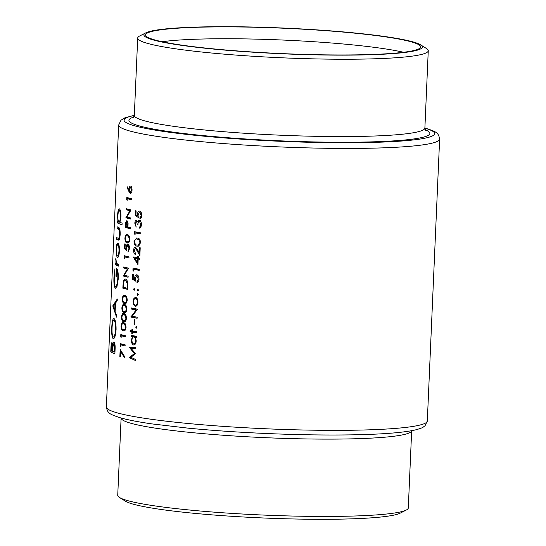 <?xml version="1.0" encoding="UTF-8"?>
<svg xmlns="http://www.w3.org/2000/svg" width="546" height="546" viewBox="0 0 546 546"><rect width="100%" height="100%" fill="white"/><g stroke="black" fill="none" stroke-linecap="round" stroke-linejoin="round"><path stroke-width="0.82" d="M420.652 44.861L426.467 48.505A145.42 13.432 -177.5 0 1 428.262 50.744A145.42 13.432 -177.5 0 1 308.756 58.743A145.42 13.432 -177.5 0 1 147.051 43.257A145.42 13.432 -177.5 0 1 137.701 38.056A145.42 13.432 -177.5 0 1 139.68 35.981L145.796 32.856A139.373 12.872 -177.5 0 1 269.553 27.512A139.373 12.872 -177.5 0 1 413.411 42.015A139.373 12.872 -177.5 0 1 420.652 44.861A139.373 12.872 -177.5 0 1 318.803 54.921A139.373 12.872 -177.5 0 1 152.853 39.831A139.373 12.872 -177.5 0 1 145.796 32.856M154.47 39.844A137.647 12.715 -177.5 0 1 145.645 35.237A137.647 12.715 -177.5 0 1 257.057 27.3A137.647 12.715 -177.5 0 1 411.793 42.001A137.647 12.715 -177.5 0 1 420.591 47.243A137.647 12.715 -177.5 0 1 305.842 54.457A137.647 12.715 -177.5 0 1 154.47 39.844M162.169 41.742A134.534 12.428 -177.5 0 1 283.169 40.056A134.534 12.428 -177.5 0 1 403.569 52.279M127.088 500.464A145.42 13.432 -177.5 0 1 119.533 497.495A145.42 13.432 -177.5 0 1 117.738 495.256L121.11 418.011A145.42 13.432 -177.5 0 0 130.46 423.143A145.42 13.432 -177.5 0 0 291.762 438.615A145.42 13.432 -177.5 0 0 411.67 430.698L408.299 507.944A145.42 13.432 -177.5 0 1 406.32 510.019A145.42 13.432 -177.5 0 1 277.184 515.595A145.42 13.432 -177.5 0 1 127.088 500.464M406.32 510.019L400.204 513.144A139.373 12.872 -177.5 0 1 276.447 518.488A139.373 12.872 -177.5 0 1 132.589 503.985A139.373 12.872 -177.5 0 1 125.348 501.139L119.533 497.495M117.67 257.63L117.308 257.623C118.4 257.685 119.11 255.514 119.444 251.119C119.499 246.669 118.994 244.021 117.936 243.175L116.776 244.588L116.1 249.659L116.318 255.207L117.492 257.664M119.417 208.879C118.434 208.872 117.827 211.077 117.588 215.493L117.902 221.417A160.626 14.838 -177.5 0 1 117.39 221.157L117.315 222.87A160.626 14.838 2.5 0 0 122.031 224.809L122.106 223.096A160.626 14.838 -177.5 0 1 119.949 222.318L120.939 216.899C120.98 212.408 120.475 209.739 119.417 208.879L119.226 208.838M115.486 264.755A160.626 14.838 2.5 0 0 118.714 266.168L118.789 264.448A160.626 14.838 -177.5 0 1 117.574 263.977L116.482 263.186L115.82 258.162L115.964 263.247A160.626 14.838 -177.5 0 1 115.561 263.035L115.486 264.755L118.775 264.783M112.776 305.869L116.496 317.11L116.578 315.24L115.138 311.711L115.52 303.05L117.206 300.846L117.288 298.983L112.776 305.869L113.691 305.876M113.984 342.028C113.404 341.885 112.988 342.943 112.722 345.215L112.012 342.595C111.398 342.724 111.036 344.587 110.934 348.184L110.77 351.911A160.626 14.838 2.5 0 0 114.892 353.842L115.117 348.676C115.226 345.045 114.851 342.827 113.984 342.028L113.841 342.001M113.677 338.684L113.193 338.677C114.633 338.745 115.595 335.722 116.086 329.62C116.127 323.416 115.452 319.744 114.046 318.591C112.797 318.482 112.032 321.533 111.746 327.736C111.507 333.92 111.991 337.565 113.193 338.677L113.438 338.738M115.854 288.22L115.37 288.22L116.987 286.527L118.311 278.617C118.393 272.529 117.724 269.041 116.305 268.161L115.95 276.242A160.626 14.838 2.5 0 0 116.387 276.44L116.667 270.072C117.547 271.444 117.916 274.174 117.786 278.269C117.431 283.558 116.646 286.302 115.431 286.5C114.462 285.421 114.08 282.316 114.278 277.184L114.96 268.728L113.964 276.931C113.698 283.258 114.162 287.019 115.37 288.22L115.622 288.274M116.981 286.548L115.431 286.5M118.83 239.96L117.997 239.953C119.103 240.718 119.827 238.889 120.168 234.466C120.216 230.009 119.683 227.682 118.571 227.477A160.626 14.838 -177.5 0 1 117.144 226.788L117.069 228.508A160.626 14.838 2.5 0 0 118.421 229.156L119.219 229.784L119.71 234.275L118.816 238.281L118.025 238.22A160.626 14.838 -177.5 0 1 116.673 237.565L116.598 239.278A160.626 14.838 2.5 0 0 117.997 239.953L118.441 240.063M119.697 238.288L118.025 238.22M126.699 199.672L127.122 200.491L127.198 198.676A160.626 14.838 2.5 0 0 131.49 199.761L131.538 198.703A160.626 14.838 -177.5 0 1 126.795 197.488L126.699 199.672L127.157 199.679M135.299 360.415L135.34 359.35L130.787 357.33L135.592 353.692L131.183 348.539L135.824 348.293L135.872 347.229L129.538 347.57L134.398 353.603L129.102 357.63L135.299 360.415M128.33 242.827L127.116 242.82C128.467 243.516 129.388 242.41 129.887 239.503C129.661 236.404 128.856 234.835 127.464 234.787C126.16 234.138 125.307 235.285 124.904 238.227C125.048 241.298 125.785 242.834 127.116 242.82L127.757 242.915M127.464 234.787L126.918 234.698M124.16 257.896L124.577 258.708L124.659 256.893A160.626 14.838 2.5 0 0 128.945 257.985L128.993 256.92A160.626 14.838 -177.5 0 1 124.256 255.705L124.16 257.896L124.611 257.896M130.084 331.565A160.626 14.838 2.5 0 0 131.839 331.927L131.77 333.442A160.626 14.838 2.5 0 0 132.316 333.551L132.385 332.036A160.626 14.838 2.5 0 0 136.5 332.821L136.548 331.763A160.626 14.838 -177.5 0 1 132.432 330.972L132.501 329.456A160.626 14.838 -177.5 0 1 131.948 329.347L131.886 330.862A160.626 14.838 -177.5 0 1 130.132 330.501L130.084 331.565L135.736 331.613M134.016 324.249A160.626 14.838 2.5 0 0 134.664 324.379L134.869 319.826A160.626 14.838 -177.5 0 1 134.214 319.703L134.016 324.249L134.671 324.256M135.777 306.306L135.265 306.299C136.759 306.354 137.647 305.016 137.92 302.286C137.885 299.515 137.135 297.87 135.654 297.352L133.975 298.218L133.094 301.358L133.688 304.798L135.531 306.326M134.2 290.322L134.644 289.435L134.173 288.349L133.627 289.23L134.152 290.322M119.847 356.681A160.626 14.838 2.5 0 0 120.297 356.804L120.536 351.324L124.502 357.732L124.761 356.866L120.168 349.406L119.847 356.681L120.297 356.681M120.721 336.732L121.137 337.551L121.212 335.729A160.626 14.838 2.5 0 0 125.505 336.821L125.553 335.763A160.626 14.838 -177.5 0 1 120.816 334.548L120.721 336.732L121.171 336.739M124.884 321.669L123.669 321.655C125.02 322.352 125.949 321.246 126.447 318.345C126.222 315.247 125.409 313.67 124.024 313.622C122.72 312.974 121.867 314.127 121.465 317.069C121.608 320.14 122.345 321.669 123.669 321.655L124.317 321.751M124.024 313.622L123.471 313.541M125.682 303.474L124.468 303.467C125.819 304.156 126.74 303.05 127.238 300.15C127.013 297.051 126.208 295.475 124.816 295.427C123.512 294.785 122.659 295.932 122.256 298.874C122.4 301.945 123.137 303.474 124.468 303.467L125.109 303.556M124.816 295.427L124.27 295.345M128.105 277.238L128.153 276.174A160.626 14.838 -177.5 0 1 124.365 275.218L128.501 268.141A160.626 14.838 -177.5 0 1 123.765 266.926L123.717 267.984A160.626 14.838 2.5 0 0 127.382 268.939L123.369 276.023A160.626 14.838 2.5 0 0 128.105 277.238M136.875 274.809C135.613 274.679 134.876 275.785 134.657 278.126L134.719 279.545L133.163 278.583L133.333 274.563A160.626 14.838 -177.5 0 1 132.733 274.44L132.521 279.293L135.49 281.115L135.285 278.446L136.8 275.866L138.329 279.177L137.032 281.565L136.991 282.63C138.131 282.514 138.807 281.422 139.005 279.368C138.991 276.767 138.281 275.245 136.875 274.809L136.602 274.781M136.616 275.846L138.254 275.88L136.616 275.846M133.333 257.186L137.94 264.619L138.186 259.009A160.626 14.838 2.5 0 0 139.708 259.289L139.756 258.231A160.626 14.838 -177.5 0 1 138.234 257.944L138.295 256.579A160.626 14.838 -177.5 0 1 137.633 256.456L137.572 257.821A160.626 14.838 -177.5 0 1 133.347 256.968L134.425 257.193M137.026 246.096L137.872 246.185L140.602 242.786C140.267 239.667 139.189 238.09 137.374 238.056L136.609 237.974L134.023 241.496C134.275 244.581 135.272 246.116 137.026 246.096L138.616 246.11M139.455 220.113L138.295 220.598L137.701 221.778L136.507 220.147C135.517 220.222 134.951 221.266 134.814 223.28L136.179 227.116L135.415 223.389L136.459 221.205L137.319 224.44A160.626 14.838 2.5 0 0 137.961 224.563C137.981 222.55 138.479 221.423 139.462 221.185L140.718 224.454L139.285 228.18C140.506 228.016 141.209 226.822 141.4 224.604C141.407 222.126 140.759 220.632 139.455 220.113L139.25 220.093M139.332 221.178L140.711 221.198L139.332 221.178M136.364 221.198L137.517 221.212L136.364 221.198M139.653 211.131C138.391 211.002 137.653 212.107 137.442 214.448L137.496 215.868L135.94 214.906L136.118 210.886A160.626 14.838 -177.5 0 1 135.51 210.763L135.299 215.609L138.274 217.438L138.063 214.769L139.585 212.189L141.107 215.499L139.769 218.953C140.916 218.837 141.585 217.745 141.789 215.69C141.769 213.09 141.059 211.568 139.653 211.131L139.38 211.104M141.018 212.182L139.401 212.169L141.032 212.203M134.5 233.872L135.074 234.691L135.155 232.869A160.626 14.838 2.5 0 0 140.813 233.975L140.861 232.91A160.626 14.838 -177.5 0 1 134.596 231.681L134.5 233.872L135.115 233.872M135.558 247.024C134.452 246.99 133.811 248.061 133.64 250.232C133.64 252.641 134.241 254.061 135.456 254.497L135.504 253.44L134.234 250.416L135.565 248.096L139.865 255.801L140.213 247.768A160.626 14.838 -177.5 0 1 139.53 247.645L139.291 253.146L137.688 249.856L135.347 247.004M136.766 248.096L135.435 248.082L136.773 248.109M132.917 270.256L133.49 271.075L133.565 269.26A160.626 14.838 2.5 0 0 139.23 270.359L139.271 269.294A160.626 14.838 -177.5 0 1 133.012 268.072L132.917 270.256L133.524 270.263M137.961 291.045L138.452 290.158L137.94 289.073L137.346 289.953L137.913 291.045M125.587 279.067C124.536 278.767 123.765 279.757 123.266 282.057L122.836 288.151A160.626 14.838 2.5 0 0 127.58 289.366L127.737 285.701C127.86 281.886 127.143 279.675 125.587 279.067L125.273 279.026M125.28 312.571L124.065 312.565C125.423 313.254 126.344 312.148 126.843 309.248C126.617 306.149 125.812 304.572 124.42 304.525C123.116 303.876 122.263 305.03 121.86 307.971C122.004 311.043 122.741 312.571 124.065 312.565L124.713 312.653M124.42 304.525L123.867 304.443M124.488 330.767L123.273 330.753C124.624 331.449 125.553 330.344 126.051 327.443C125.826 324.338 125.014 322.768 123.621 322.72C122.318 322.072 121.465 323.218 121.069 326.167C121.212 329.238 121.942 330.767 123.273 330.753L123.922 330.849M123.621 322.72L123.075 322.638M120.318 345.83L120.741 346.649L120.816 344.826A160.626 14.838 2.5 0 0 125.109 345.918L125.157 344.854A160.626 14.838 -177.5 0 1 120.413 343.639L120.318 345.83L120.775 345.83M137.769 295.441L138.261 294.553L137.742 293.468L137.148 294.349L137.722 295.441M137.135 318.27L137.183 317.206A160.626 14.838 -177.5 0 1 132.193 316.243L137.531 309.173A160.626 14.838 -177.5 0 1 131.272 307.944L131.224 309.009A160.626 14.838 2.5 0 0 136.077 309.971L130.869 317.042A160.626 14.838 2.5 0 0 137.135 318.27M136.343 328.187L136.828 327.307L136.316 326.215L135.722 327.102L136.295 328.194M134.077 344.963L133.552 344.956C135.046 345.011 135.94 343.659 136.234 340.916L135.463 337.216A160.626 14.838 2.5 0 0 136.302 337.373L136.35 336.309A160.626 14.838 -177.5 0 1 131.688 335.415L131.641 336.473A160.626 14.838 2.5 0 0 132.466 336.643L131.409 339.953C131.402 342.738 132.118 344.403 133.552 344.956L133.831 344.983M127.894 244.239C126.925 244.123 126.358 245.236 126.174 247.57L126.208 248.983L125.048 248.027L125.218 244.007A160.626 14.838 -177.5 0 1 124.775 243.878L124.563 248.73L126.774 250.553L126.645 247.884L127.825 245.297L128.958 248.607L127.901 252.061L129.484 248.799C129.498 246.212 128.965 244.697 127.894 244.239L127.682 244.212M128.924 245.29L127.689 245.284L128.938 245.311M126.993 220.557L125.771 222.509L125.484 227.505A160.626 14.838 2.5 0 0 130.228 228.719L130.269 227.662A160.626 14.838 -177.5 0 1 127.982 227.095L128.071 223.218L126.843 220.529M130.665 193.359L130.351 193.359C131.286 193.4 131.845 192.335 132.043 190.145C132.057 187.872 131.593 186.52 130.658 186.077C129.771 186.043 129.245 187.094 129.081 189.23L129.074 190.465L127.389 186.848L127.116 187.599L129.013 191.687L130.528 193.373M130.651 219.014L130.692 217.956A160.626 14.838 -177.5 0 1 126.904 217.001L131.047 209.923A160.626 14.838 -177.5 0 1 126.31 208.709L126.263 209.766A160.626 14.838 2.5 0 0 129.921 210.722L125.908 217.806A160.626 14.838 2.5 0 0 130.651 219.014M114.442 351.931A160.626 14.838 -177.5 0 1 112.735 351.214L112.988 346.526L113.909 343.741C114.537 344.669 114.749 346.587 114.544 349.488L114.442 351.931L114.974 351.938L110.77 351.911M113.165 345.215L112.722 345.215M111.166 350.395L111.268 348.068C111.323 345.761 111.548 344.512 111.944 344.314C112.408 345.188 112.551 347.038 112.367 349.863L112.312 351.017A160.626 14.838 -177.5 0 1 111.166 350.395M112.626 344.301L111.875 344.294L112.626 344.314M112.79 349.863L112.367 349.863M112.742 351.017L112.312 351.017M113.827 343.721L114.817 343.748L113.827 343.721M115.076 349.495L114.544 349.488M137.101 215.629L135.299 215.609M138.083 215.875L137.496 215.868M138.083 214.455L137.442 214.448M141.23 217.902L139.817 217.888M141.796 215.506L141.107 215.499M135.422 223.287L134.814 223.28M138.527 221.785L137.701 221.778M140.288 220.618L138.295 220.598M140.766 227.136L139.332 227.122M141.107 226.372L140.274 226.365M141.4 224.461L140.718 224.454M137.967 224.44L137.319 224.44M140.861 232.917L135.155 232.869M134.63 241.503L134.023 241.496M137.066 245.031C135.688 245.093 134.876 243.946 134.623 241.585C135.08 239.394 135.981 238.568 137.326 239.121L138.909 239.871L139.919 242.622L137.892 245.12L137.066 245.031M136.698 239.046L139.442 239.134M139.988 239.885L138.909 239.871M140.609 242.629L139.919 242.622M134.248 250.239L133.64 250.232M139.981 253.153L139.291 253.146M138.097 250.716L137.367 250.71M138.24 257.828L137.572 257.821M139.721 259.022L138.186 259.009M137.524 258.879L137.374 262.408L134.828 258.347A160.626 14.838 2.5 0 0 137.524 258.879L139.728 258.9M138.042 262.414L137.374 262.408M139.749 258.388L134.828 258.347M139.271 269.308L133.565 269.26M134.323 279.306L132.521 279.293M135.306 279.552L134.719 279.545M135.306 278.132L134.657 278.126M138.452 281.579L137.032 281.565M139.012 279.183L138.329 279.177M138.445 289.967L137.346 289.953M127.662 276.058L123.369 276.023M126.713 275.826L123.376 275.798M128.133 268.946L127.382 268.939M128.01 268.025L123.717 267.984M127.102 288.179A160.626 14.838 -177.5 0 1 123.335 287.216L123.655 282.78C124.024 280.801 124.652 279.914 125.539 280.132L127.177 283.408L127.102 288.179L127.627 288.186L122.836 288.151M123.799 282.057L123.266 282.057M126.822 280.112L125.3 280.098L126.843 280.139M127.73 283.415L127.177 283.408M122.714 298.88L122.256 298.874M124.508 302.402C123.457 302.457 122.857 301.31 122.707 298.962C123.062 296.778 123.751 295.952 124.768 296.492L125.962 297.242L126.713 299.993C126.297 302.197 125.56 303.003 124.508 302.402L126.692 302.504M124.29 296.423L126.385 296.505M126.795 297.249L125.962 297.242M127.245 299.993L126.713 299.993M122.318 307.971L121.86 307.971M124.113 311.5C123.062 311.554 122.461 310.408 122.311 308.06C122.666 305.876 123.355 305.05 124.372 305.589L125.566 306.34L126.317 309.084C125.901 311.295 125.164 312.1 124.113 311.5L126.297 311.602M123.894 305.514L125.989 305.603M126.399 306.347L125.566 306.34M126.849 309.091L126.317 309.084M121.915 317.069L121.465 317.069M123.717 320.598C122.666 320.652 122.065 319.506 121.915 317.158C122.27 314.967 122.959 314.148 123.976 314.687L125.171 315.438L125.921 318.181C125.505 320.393 124.768 321.198 123.717 320.598L125.901 320.7M123.498 314.612L125.587 314.701M125.996 315.445L125.171 315.438M126.454 318.188L125.921 318.181M121.519 326.167L121.069 326.167M123.321 329.695C122.27 329.743 121.669 328.596 121.512 326.255C121.874 324.065 122.563 323.246 123.573 323.778L124.775 324.536L125.525 327.279C125.102 329.491 124.372 330.289 123.321 329.695L125.498 329.798M123.103 323.71L125.191 323.792M125.6 324.542L124.775 324.536M126.051 327.286L125.525 327.279M125.553 335.77L121.212 335.729M125.157 344.867L120.816 344.826M112.06 327.853C112.312 322.822 112.947 320.304 113.971 320.304C115.097 321.28 115.629 324.344 115.554 329.491C115.186 334.459 114.421 336.95 113.261 336.964C112.278 336.008 111.875 332.971 112.06 327.853M115.11 320.27L113.793 320.256L115.131 320.311M116.086 329.491L115.554 329.491M114.796 337.025L113.261 336.964M113.548 306.122L112.769 306.115M113.397 306.388L115.029 303.753L114.728 310.585L113.397 306.388M115.486 303.76L115.029 303.753M115.192 310.585L114.728 310.585M118.325 278.276L117.786 278.269M117.54 270.079L116.667 270.072M116.4 276.249L115.95 276.242M116.523 263.247L115.964 263.247M116.025 259.609L115.663 259.609M121.267 351.331L120.536 351.324M121.553 222.905L117.315 222.87M118.475 221.423L117.902 221.417M117.929 215.493L117.588 215.493M117.922 215.684C118.107 212.305 118.578 210.613 119.349 210.592C120.14 211.288 120.516 213.35 120.475 216.769C120.236 220.188 119.697 221.888 118.864 221.867C118.12 221.226 117.806 219.164 117.922 215.684M120.373 210.579L119.205 210.565L120.379 210.606M120.939 216.776L120.475 216.769M120.1 221.908L118.864 221.867M119.342 239.305L116.598 239.278M120.175 234.275L119.71 234.275M119.929 229.791L119.219 229.784M119.554 228.528L117.069 228.508M116.892 255.214L116.318 255.207M118.81 244.601L116.776 244.588M116.428 249.836C116.626 246.499 117.103 244.847 117.868 244.888C118.659 245.529 119.028 247.55 118.98 250.955C118.741 254.293 118.209 255.944 117.383 255.91C116.646 255.275 116.332 253.248 116.428 249.836M118.885 244.867L117.718 244.861L118.898 244.901M119.451 250.955L118.98 250.955M118.694 255.951L117.383 255.91M134.644 289.237L133.627 289.23M138.254 294.362L137.148 294.349M134.569 304.805L133.688 304.798M133.647 301.358L133.094 301.358M136.903 298.246L133.975 298.218M133.64 301.467C133.838 299.399 134.5 298.382 135.613 298.416C136.725 298.805 137.299 300.061 137.319 302.177C137.121 304.252 136.452 305.275 135.312 305.241C134.214 304.845 133.654 303.59 133.64 301.467M135.401 298.396L137.026 298.43L135.401 298.396M137.926 302.184L137.319 302.177M137.101 305.269L135.312 305.241M136.541 317.089L130.869 317.042M135.306 316.857L130.883 316.816M137.06 309.978L136.077 309.971M136.889 309.056L131.224 309.009M136.828 327.109L135.722 327.102M136.541 331.968L131.839 331.927M132.439 330.869L131.886 330.862M136.534 332.07L132.385 332.036M132.323 333.449L131.77 333.442M136.336 336.513L131.641 336.473M136.309 337.223L135.463 337.216M131.961 339.96L131.409 339.953M136.329 336.67L132.466 336.643M131.955 340.049C132.132 337.926 132.787 336.889 133.92 336.923C135.053 337.326 135.626 338.602 135.64 340.772C135.422 342.854 134.746 343.898 133.599 343.898C132.501 343.475 131.955 342.192 131.955 340.049M136.323 336.923L133.709 336.902L136.323 336.943M136.241 340.772L135.64 340.772M135.388 343.925L133.599 343.898M128.993 256.927L124.659 256.893M125.908 248.744L124.563 248.73M126.652 248.99L126.208 248.983M126.665 247.57L126.174 247.57M129.027 251.01L127.948 250.996M129.491 248.614L128.958 248.607M125.362 238.233L124.904 238.227M127.157 241.755C126.106 241.81 125.505 240.663 125.355 238.315C125.71 236.131 126.399 235.306 127.416 235.845L128.61 236.595L129.361 239.346C128.945 241.55 128.208 242.356 127.157 241.755L129.341 241.858M126.938 235.776L129.033 235.858M129.443 236.602L128.61 236.595M129.893 239.346L129.361 239.346M129.777 227.545L125.484 227.505M126.256 222.515L125.771 222.509M125.983 226.57L126.952 221.615L127.498 226.972A160.626 14.838 -177.5 0 1 125.983 226.57M127.812 221.615L126.863 221.608L127.819 221.621M128.071 224.911L127.6 224.904M127.989 226.979L127.498 226.972M131.47 357.65L129.102 357.63M131.136 357.493L129.109 357.48M135.517 353.61L134.398 353.603M135.845 347.775L129.532 347.727M135.852 347.625L129.538 347.57M127.73 187.606L127.116 187.599M129.573 190.465L129.074 190.465M129.579 189.23L129.081 189.23M129.559 189.578L130.637 187.148L131.518 189.967L130.412 192.301L129.559 189.578M130.542 187.135L131.613 187.155L130.542 187.135M132.05 189.967L131.518 189.967M131.538 198.71L127.198 198.676M130.201 217.84L125.908 217.806M129.259 217.608L125.921 217.581M130.671 210.729L129.921 210.722M130.555 209.8L126.263 209.766M137.701 38.056L134.323 115.377A145.42 13.432 2.5 0 0 143.673 120.584A145.42 13.432 2.5 0 0 305.378 136.07A145.42 13.432 2.5 0 0 424.884 128.064L425.73 130.555M425.204 129.757A150.607 13.909 -177.5 0 1 324.542 142.117A150.607 13.909 -177.5 0 1 138.602 125.696A150.607 13.909 -177.5 0 1 133.859 117.042M134.316 115.465A155.446 14.36 2.5 0 0 134.077 125.662A155.446 14.36 2.5 0 0 333.927 142.697A155.446 14.36 2.5 0 0 424.884 128.153M129.006 130.781A160.626 14.838 -177.5 0 1 118.68 125.027L106.368 406.961A160.626 14.838 2.5 0 0 116.701 412.708A160.626 14.838 2.5 0 0 295.318 429.811A160.626 14.838 2.5 0 0 427.32 420.973L439.632 139.039A160.626 14.838 -177.5 0 1 307.623 147.884A160.626 14.838 -177.5 0 1 129.006 130.781M123.396 285.77L122.946 285.763M127.689 286.827L127.157 286.821M119.786 229.17L118.421 229.156M126.044 225.191L125.587 225.184M129.852 191.694L129.013 191.687M439.632 139.039C438.418 132.296 436.097 131.825 425.894 128.269L424.89 127.989M134.33 115.302L124.87 117.84L120.98 120.222L118.68 125.027M424.884 128.064L428.262 50.744M427.32 420.973L425.02 425.778C422.447 427.491 424.078 427.422 416.004 429.777C404.941 432.391 386.015 434.029 359.213 434.705C331.224 435.367 299.966 434.957 265.445 433.463C237.94 432.241 212.257 430.48 188.384 428.18L152.095 423.921C138.288 421.942 127.627 419.881 120.106 417.731C109.903 414.175 107.582 413.704 106.368 406.961M134.323 115.377L133.265 117.786M136.787 239.052L139.38 239.073M137.892 245.12L139.926 245.14M124.358 296.423L126.338 296.437M123.962 305.521L125.942 305.535M123.567 314.619L125.546 314.632M123.164 323.71L125.143 323.73M118.591 238.356L119.676 238.363M127.006 235.776L128.986 235.797"/></g></svg>
